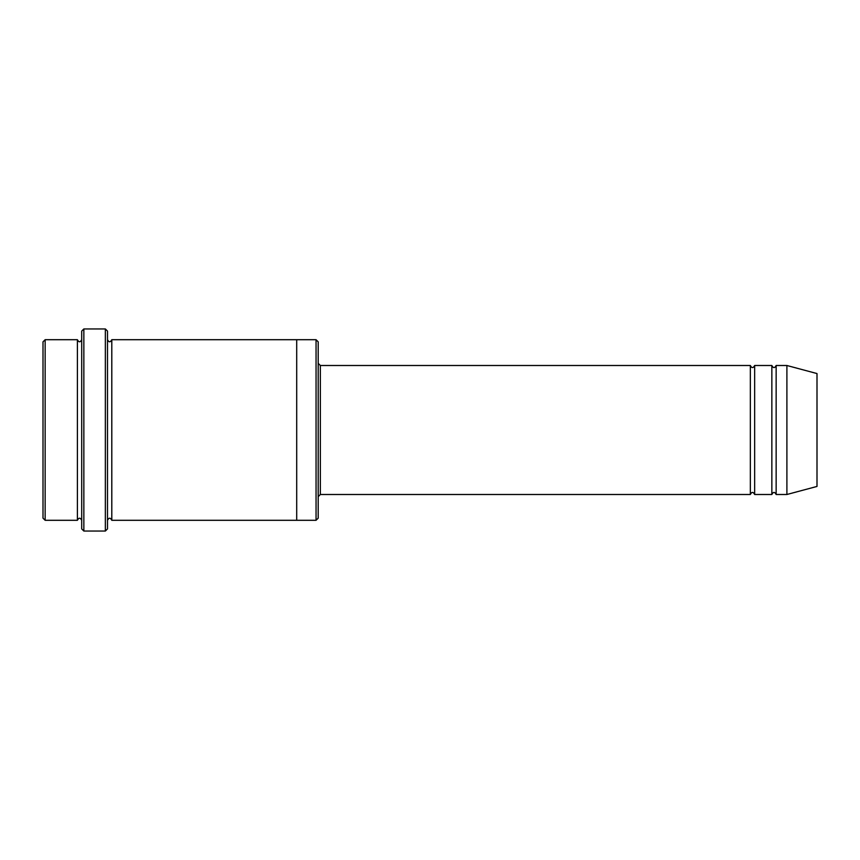 <?xml version="1.0" encoding="UTF-8"?>
<svg xmlns="http://www.w3.org/2000/svg" width="860" height="860" viewBox="0 0 860 860"><rect width="100%" height="100%" fill="white"/><g stroke="black" fill="none" stroke-linecap="round" stroke-linejoin="round"><path stroke-width="1.29" d="M318.2 363.35L320.35 365.5L750.35 365.5L750.35 494.5C751.78 491.726 753.22 491.726 754.65 494.5L771.85 494.5C773.28 491.726 774.72 491.726 776.15 494.5L776.15 365.5L786.9 365.5L786.9 494.5L776.15 494.5M754.65 494.5L754.65 365.5L771.85 365.5L771.85 494.5M318.2 341.85L318.2 518.15L316.05 520.3L316.05 339.7L318.2 341.85M81.7 339.7C80.27 342.473 78.83 342.473 77.4 339.7L77.4 520.3C78.83 517.526 80.27 517.526 81.7 520.3M45.15 339.7L43 341.85L43 518.15L45.15 520.3L45.15 339.7L77.4 339.7M45.15 520.3L77.4 520.3M786.9 494.5L817 486.438L817 373.562L786.9 365.5M105.35 328.95L107.5 331.1L107.5 528.9L105.35 531.05L83.85 531.05L83.85 328.95L105.35 328.95L105.35 531.05M107.5 520.3C108.93 517.526 110.37 517.526 111.8 520.3L111.8 339.7C110.37 342.473 108.93 342.473 107.5 339.7M83.85 531.05L81.7 528.9L81.7 331.1L83.85 328.95M111.8 520.3L316.05 520.3M296.7 520.3L296.7 339.7L316.05 339.7M320.35 365.5L320.35 494.5L750.35 494.5M776.15 365.5C774.72 368.273 773.28 368.273 771.85 365.5M754.65 365.5C753.22 368.273 751.78 368.273 750.35 365.5M111.8 339.7L296.7 339.7M320.35 494.5L318.2 496.65"/></g></svg>
